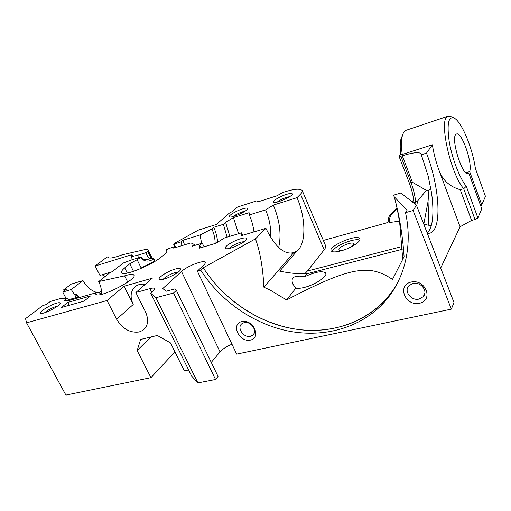 <?xml version="1.0" encoding="UTF-8"?>
<svg xmlns="http://www.w3.org/2000/svg" width="511" height="511" viewBox="0 0 511 511"><rect width="100%" height="100%" fill="white"/><g stroke="black" fill="none" stroke-linecap="round" stroke-linejoin="round"><path stroke-width="0.77" d="M150.636 257.57L147.871 251.572L148.069 249.892C147.487 249.349 145.948 249.362 143.457 249.924L122.059 254.848C114.285 257.742 109.686 258.655 108.255 257.589L108.07 256.733L106.665 257.314L95.155 266.014L99.939 275.41L112.248 271.718M105.196 276.425L102.104 274.758M98.789 293.02L101.389 290.906M140.04 268.869L141.183 268.007L137.101 259.729L141.311 257.033L132.03 259.748L123.221 263.024L112.101 271.833L110.344 272.357L98.7 281.561L124.614 275.844C129.59 274.286 132.643 273.979 133.767 274.912C139.056 278.444 98.942 299.024 95.825 294.285L95.742 292.854L68.8 300.577L64.028 300.813L67.458 298.156L59.787 298.737L50.282 301.503L46.258 304.556L42.886 305.527L25.55 318.634L26.546 322.843L107.055 300.506L124.058 286.243L152.297 278.188L135.849 292.522L149.908 288.619C152.348 287.955 153.868 287.897 154.475 288.434C154.948 288.971 154.463 289.903 153.019 291.225L150.751 293.269L155.925 297.741L173.555 293.001L176.372 290.337L174.507 288.971L166.222 291.225L162.779 288.543L181.501 271.456C186.809 266.333 203.404 259.786 205.052 262.188C205.575 262.782 205.122 263.772 203.685 265.152L197.38 271.111L200.708 270.178L203.237 267.77L255.468 238.861L265.924 228.34L241.646 235.584L241.531 232.831L224.508 237.941L215.91 243.262L199.303 248.212L199.769 245.376L202.235 243.179L192.245 246.193L194.269 244.411L194.768 245.427M64.194 290.944L63.62 289.852L66.928 288.868L62.719 292.062L65.983 298.264M62.719 292.062L71.278 289.533L82.974 280.577L71.221 284.11L63.62 289.852M68.327 299.81L76.401 297.491L74.593 298.916M95.155 266.014L131.282 254.829L132.483 255.692L131.314 256.618L132.343 259.652M138.487 257.774L137.689 255.225L131.314 256.618M137.689 255.225L145.916 252.696C147.404 256.726 149.097 258.598 150.988 258.304L153.792 258.694L154.897 260.949L153.964 261.919M147.871 251.572L145.916 252.696M453.723 117.849L451.743 116.789L447.719 116.304C438.515 119.095 450.338 173.465 463.707 188.725L475.006 219.513L477.874 217.929L481.784 208.846L468.849 173.223L467.399 173.651M475.006 219.513L471.576 220.42L460.264 189.709L463.707 188.725L466.288 186.26C459.74 178.422 451.96 158.155 449.169 141.285C446.729 123.292 448.549 115.646 454.637 118.341C462.04 122.697 472.598 148.592 475.371 168.4L485.45 196.377L481.745 204.879L480.468 205.224M440.699 268.058L460.072 226.775L471.576 220.42M197.38 271.111L236.663 354.11L451.334 309.129L453.992 302.525L416.452 205.186L400.886 193.017L393.591 195.17L394.153 196.658C397.456 207.792 399.417 221.046 399.877 224.891L402.745 259.352M211.26 362.388L220.043 351.9C222.726 348.924 226.705 346.362 231.988 344.222M150.751 293.269L191.638 376.051L197.898 382.899L215.553 379.488L218.037 376.39L176.372 290.337M174.922 351.875L150.956 377.655L137.14 350.546L140.64 339.445L157.292 335.478L170.47 342.894L184.311 370.82L188.623 369.938M26.546 322.843L65.9 395.092L150.956 377.655M215.131 243.492C215.15 238.599 214.071 233.744 211.905 228.934L200.037 234.971L201.634 243.357M127.316 273.078L124.716 267.86C121.88 270.268 120.864 271.954 121.656 272.9C123.611 276.515 151.492 265.311 161.642 256.765L166.465 252.696L166.03 252.415L166.426 249.809L168.426 248.64L175.714 246.411L173.67 248.142L190.897 242.897L194.269 244.411M217.597 242.22C217.226 237.117 215.942 232.147 213.751 227.312L223.409 224.31L225.613 222.342L233.425 217.616L249.113 212.691L249.311 214.946L265.592 209.868L273.359 205.083L297.019 197.661L300.513 194.142L324.159 249.828C325.782 247.733 326.159 246.117 325.277 244.973L302.403 190.973M211.905 228.934L213.751 227.312M124.716 267.86L129.762 263.797L133.512 271.354M137.101 259.729L129.762 263.797M240.655 238.739C232.633 240.988 222.387 247.758 225.849 248.608C229.203 250.198 247.554 241.454 246.679 238.694C246.404 237.666 244.399 237.679 240.655 238.739M56.619 303.157C49.784 304.971 37.75 312.7 40.893 313.32C43.601 314.559 60.937 305.418 60.138 303.195C60.011 302.55 58.842 302.531 56.619 303.157M90.428 295.99L84.098 301.081L61.294 307.526L67.759 302.455L90.428 295.99M175.382 269.022C167.416 271.162 156.111 278.699 159.739 279.536C163.105 281.088 181.494 271.871 180.594 269.105C180.37 268.147 178.633 268.122 175.382 269.022M141.183 268.007L154.897 260.949M174.705 246.724L174.289 243.964L173.676 244.028L174.251 243.466L198.332 230.129L216.351 224.489L229.171 213.259L232.32 211.535L237.411 207.064L256.918 200.804L257.589 201.998L277.077 195.764L282.526 192.59L284.557 191.932C291.046 189.875 295.78 188.987 298.75 189.274L302.071 190.175C302.819 190.993 302.301 192.315 300.513 194.142M174.289 243.964L181.066 241.882L183.04 240.208L200.037 234.971M242.501 208.929C235.801 210.973 227.197 216.313 229.707 216.92C232.166 218.152 248.391 210.602 247.675 208.558C247.452 207.811 245.727 207.932 242.501 208.929M286.537 194.365C279.562 196.499 271.194 201.717 273.787 202.369C276.394 203.685 293.129 196.103 292.401 193.937C292.132 193.107 290.178 193.247 286.537 194.365M175.714 246.411L176.238 247.356M181.986 245.606L181.066 241.882M140.544 257.704C144.377 261.798 148.822 262.181 153.875 258.841M150.988 258.31L148.433 259.173M145.277 284.301C141.841 283.784 138.851 284.295 136.303 285.841C130.656 290.101 129.628 296.323 133.224 304.492L124.058 286.243M135.849 292.522L145.463 311.78C149.014 319.924 148.145 326.114 142.856 330.362L139.171 331.978C129.998 333.127 122.487 328.892 116.636 319.26L107.055 300.506M183.04 240.208L184.471 244.852M332.016 251.54C334.718 247.42 340.946 243.817 350.712 240.745C354.96 239.621 357.975 239.397 359.744 240.081M350.706 247.107C353.171 245.548 354.168 244.36 353.695 243.543C353.024 242.872 351.325 242.891 348.604 243.594C342.121 245.772 338.87 247.924 338.844 250.058C339.425 250.671 340.92 250.703 343.341 250.147M340.767 250.92C335.644 252.21 332.476 252.242 331.269 251.003C327.123 246.756 356.633 233.795 359.635 238.554C362.12 240.905 350.808 248.384 340.767 250.92M304.039 287.495C300.455 288.357 297.734 288.562 295.869 288.108L293.033 284.372C290.088 277.537 294.036 274.956 304.882 276.643C315.134 271.922 322.013 270.645 325.507 272.81C328.643 275.697 315.357 284.882 304.039 287.495M394.153 196.658L394.281 196.805C399.385 215.489 402.655 235.443 404.086 256.669L392.48 279.402C377.603 269.508 367.441 269.041 353.312 271.558C338.633 274.918 322.882 281.056 286.556 299.97L295.869 288.108M304.882 276.643L307.175 273.724L402.195 249.33M480.87 206.316L481.745 204.879L469.679 171.626L465.84 172.756M477.874 217.929L466.288 186.26M402.572 135.051L400.924 139.152C400.062 142.959 399.985 147.973 400.694 154.201L399.065 156.462L409.247 182.887L411.048 182.746L400.854 156.238L399.065 156.462M460.264 189.709C450.038 186.777 443.069 180.626 439.351 171.255C436.081 162.383 433.75 153.562 432.363 144.798L402.246 154.45L400.694 154.201M402.246 154.45C401.224 146.913 401.212 140.889 402.214 136.399C402.943 133.301 404.092 131.314 405.664 130.439L406.967 129.998M399.359 221.161L389.88 222.477C388.494 218.152 390.941 213.649 397.213 208.973M389.88 222.477L388.928 222.259M388.775 221.812L386.31 222.968L323.354 240.438M439.351 171.255L460.072 226.775M419.077 299.056C411.17 301.19 403.428 290.887 409.011 285.623L412.882 283.484C420.674 281.267 428.537 291.404 423.185 296.725L419.077 299.056M411.036 282.072C396.715 285.368 405.28 306.498 419.48 303.266C433.986 300.296 425.491 278.597 411.036 282.072M394.281 196.805L407.056 210.264L405.517 212.659C413.469 248.289 403.364 283.139 381.634 305.029C357.534 329.333 321.259 337.995 286.748 330.719C252.185 323.195 220.254 300.525 200.708 270.178M451.334 309.129L413.118 210.526L416.452 205.186M405.517 212.659L413.118 210.526M241.792 321.553C230.525 324.14 239.25 342.651 250.435 340.096C261.862 337.771 253.137 318.819 241.792 321.553M250.409 336.283C243.645 338.161 236.446 327.557 241.895 323.693L244.073 322.658C250.792 320.71 258.074 331.262 252.741 335.165L250.409 336.283M229.164 248.461C231.47 246.066 235.296 243.977 240.655 242.188L244.29 241.588M277.23 202.069C279.428 200.293 282.551 198.715 286.614 197.335L289.743 196.62M163.118 279.313C165.647 276.655 169.69 274.401 175.26 272.542L178.243 272.056M233.201 216.536C235.488 214.735 238.592 213.17 242.508 211.829L245.005 211.228M44.617 312.738C47.676 310.113 51.573 307.999 56.293 306.402L57.513 306.121M137.14 350.546L150.783 337.03M67.759 302.455L69.247 305.278M71.278 289.533L76.401 297.491M82.974 280.577C87.522 288.466 93.641 292.688 101.319 293.25M98.7 281.561C101.057 286.313 101.868 290.593 101.133 294.4M79.563 297.491L76.043 294.266L75.104 295M131.282 254.829L131.927 256.132M95.742 292.854L96.7 294.719M124.614 275.844L127.75 282.104M76.043 294.266L77.966 297.951M67.458 298.156L68.73 300.583M394.013 196.473L394.831 199.047M286.556 299.97L270.095 290.037L263.9 287.233C262.929 267.873 260.118 251.744 255.468 238.861M397.258 283.464C377.808 317.35 339.138 333.996 300.589 329.787C261.926 325.379 224.885 301.42 203.257 267.764C222.649 297.958 254.408 320.486 288.798 327.921C323.137 335.114 359.239 326.427 383.231 302.193C388.469 296.834 393.016 290.829 396.875 284.186M263.9 287.233L293.768 252.587L297.006 250.978C306.332 244.111 306.012 218.165 297.019 197.661M265.924 228.34C275.071 246.998 284.352 255.078 293.768 252.587M278.661 247.503C281.567 234.868 279.804 220.733 273.359 205.083M400.854 156.238L402.266 155.785L412.46 182.325L411.048 182.746C413.431 189.044 414.951 195.279 415.609 201.449L417.634 200.868L426.417 190.373L412.46 182.325M427.202 233.048C429.917 230.448 431.686 225.862 432.504 219.276C433.271 211.886 432.951 203.065 431.54 192.813L428.186 176.11L420.917 153.543C418.586 151.908 412.371 152.655 402.266 155.785M421.198 154.82L426.506 153.14L432.363 144.798M430.901 188.853L428.94 190.047L426.417 190.373M431.207 225.766L423.811 224.252M423.785 224.195L428.046 201.475L428.94 190.047M304.735 273.813L307.418 271.009L324.159 249.828M426.506 153.14C439.396 186.624 442.302 227.695 430.716 232.888L427.388 233.533M297.006 250.978L279.702 271.156C290.165 273.276 299.325 274.132 307.175 273.724M468.849 173.223L468.453 173.523C462.717 178.039 449.872 136.597 456.304 134.169C461.312 130.35 472.841 162.894 469.679 171.626M202.235 243.179L204.138 246.775M227.082 237.168L223.409 224.31M199.769 245.376L200.944 247.72M229.835 236.344L225.613 222.342M238.56 233.725L233.425 217.616M253.967 231.905C253.284 226.092 251.731 220.439 249.311 214.946M241.531 232.831L242.706 235.264M270.453 237.066C271.207 228.366 269.591 219.296 265.592 209.868M215.553 379.488L173.555 293.001M197.898 382.899L155.925 297.741M108.076 256.765L108.613 257.825L108.076 256.746M148.062 251.048L151.537 258.176M133.224 304.492L116.636 319.26M411.975 201.685L413.859 200.804M414.102 202.931L413.661 203.001M151.754 292.362L149.908 288.619M409.209 182.797L409.247 182.887C411.764 189.555 413.373 196.122 414.063 202.586L415.609 201.449L415.941 204.783M414.089 202.835L414.146 203.378M428.046 201.475L428.838 225.102M402.01 246.538L307.418 271.009M417.634 200.868L416.695 205.799M220.043 351.9L181.501 271.456M174.136 246.89L173.676 244.028M151.454 258.196L150.656 257.601M141.323 257.065C141.796 259.435 144.581 260.01 149.672 258.79M359.897 239.18L359.635 238.554M325.858 273.628L325.507 272.81M400.924 139.152L402.214 136.399M447.719 116.304L405.664 130.439M397.104 208.482C394.549 209.095 387.594 217.731 388.871 217.456C388.36 218.472 388.392 220.107 388.967 222.355M413.795 200.363L411.598 201.391M423.185 296.725L424.813 293.327M252.741 335.165L253.961 333.638M246.257 239.736L246.679 238.694M292.107 194.659L292.401 193.937M180.204 270.127L180.594 269.105M247.42 209.21L247.675 208.558M59.896 303.879L60.138 303.195M353.829 243.868L353.695 243.543M152.08 258.125L148.254 250.269M166.247 252.875L166.03 252.415M149.64 258.802L148.318 259.198M142.856 330.362L145.354 327.96M133.767 274.912L134.016 275.423M291.577 253.156L294.093 252.466M421.256 154.437L420.917 153.543M428.237 233.54L430.716 232.888M381.634 305.029L383.231 302.193M468.453 173.523L467.891 173.689M205.262 262.648L205.052 262.188M154.648 288.785L154.475 288.434"/></g></svg>
